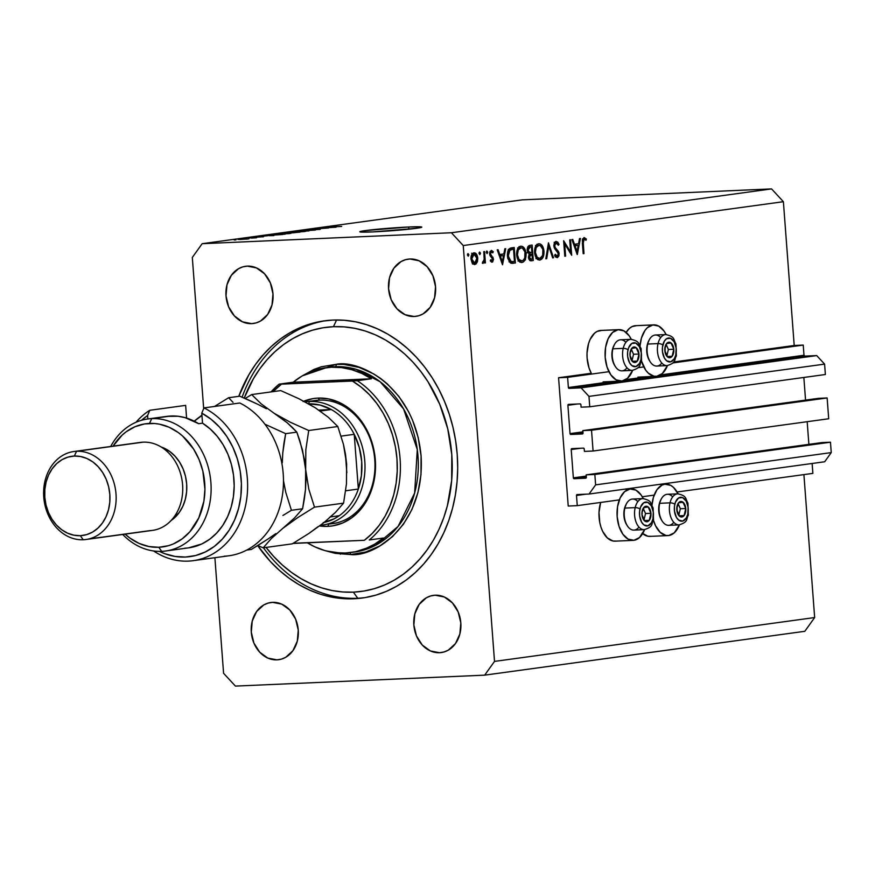 <?xml version="1.0" encoding="UTF-8"?>
<svg xmlns="http://www.w3.org/2000/svg" width="875" height="875" viewBox="0 0 875 875"><rect width="100%" height="100%" fill="white"/><g stroke="black" fill="none" stroke-linecap="round" stroke-linejoin="round"><path stroke-width="1.31" d="M558.578 377.748L567.613 377.355L608.945 371.689L567.613 377.355L568.378 387.527L612.533 381.478L568.378 387.527L567.613 377.355L558.578 377.748L591.292 373.264L558.578 377.748L568.225 506.045L558.578 377.748M637.919 367.719L643.781 366.92L637.919 367.719M672.755 362.95L803.228 345.078L794.205 345.483L673.586 361.998L794.205 345.483L783.388 201.698L463.247 245.547L494.517 661.402L814.658 617.553L803.906 474.611L814.658 617.553L494.517 661.402L484.673 675.15L235.419 686.098L223.584 673.302L214.889 557.703L223.584 673.302L235.419 686.098L484.673 675.15L804.814 631.302L484.673 675.15L494.517 661.402L463.247 245.547L783.388 201.698L771.553 188.902L522.298 199.85L202.158 243.698L451.413 232.75L771.553 188.902L451.413 232.75L463.247 245.547L451.413 232.75L202.158 243.698L522.298 199.85L771.553 188.902L783.388 201.698L794.205 345.483L803.228 345.078L672.755 362.95M625.658 379.684L647.369 376.709L625.658 379.684M660.483 374.916L803.994 355.261L803.228 345.078L803.994 355.261A0.886 0.722 -97.8 0 0 804.781 356.114L569.166 388.38A0.886 0.722 82.2 0 1 568.378 387.527L569.166 388.38L581.087 387.855L816.703 355.589L804.781 356.114L569.166 388.38L581.087 387.855L588.973 396.386L824.6 364.12L816.703 355.589L581.087 387.855L588.973 396.386L589.75 406.788L825.377 374.511L824.6 364.12L588.973 396.386L589.75 406.788L581.087 407.159L580.902 404.731L581.087 407.159L589.75 406.788L825.377 374.511L824.6 364.12L816.703 355.589L804.781 356.114L803.994 355.261L660.483 374.916M580.114 403.878A0.886 0.722 82.2 0 1 580.902 404.731L580.114 403.878L568.553 404.381L580.114 403.878M567.897 405.3A0.886 0.722 82.2 0 1 568.553 404.381L567.897 405.3L570.03 433.617L582.936 431.845L570.03 433.617L567.897 405.3L577.434 403.998L567.897 405.3M805.558 400.116L803.852 377.464L805.558 400.116M570.817 434.47A0.886 0.722 82.2 0 1 570.03 433.617L570.817 434.47L582.378 433.956L570.817 434.47L583.012 432.797L570.817 434.47M583.034 433.048A0.886 0.722 82.2 0 1 582.378 433.956L582.848 430.609L818.475 398.344L582.848 430.609L591.522 430.227L827.138 397.961L818.475 398.344L827.138 397.961L828.702 418.753L593.086 451.019L591.522 430.227L827.138 397.961L828.702 418.753L593.086 451.019L584.413 451.402L584.227 448.973L584.413 451.402L593.086 451.019L591.522 430.227L582.848 430.609L583.034 433.048M583.439 448.12A0.886 0.722 82.2 0 1 584.227 448.973L583.439 448.12L571.878 448.623L583.439 448.12M571.222 449.542A0.886 0.722 82.2 0 1 571.878 448.623L571.222 449.542L573.355 477.859L586.272 476.087L573.355 477.859L571.222 449.542L580.77 448.241L571.222 449.542M808.883 444.347L807.177 421.706L808.883 444.347M574.142 478.713A0.886 0.722 82.2 0 1 573.355 477.859L574.142 478.713L585.703 478.198L574.142 478.713L586.338 477.039L574.142 478.713M586.359 477.28A0.886 0.722 82.2 0 1 585.703 478.198L586.173 474.852L821.8 442.586L586.173 474.852L594.847 474.469L830.473 442.203L821.8 442.586L830.473 442.203L594.847 474.469L595.623 484.87L831.25 452.594L830.473 442.203L831.25 452.594L595.623 484.87L589.061 494.036L824.688 461.759L831.25 452.594L824.688 461.759L589.061 494.036L577.15 494.561L589.061 494.036L595.623 484.87L594.847 474.469L586.173 474.852L586.359 477.28M576.494 495.469A0.886 0.722 82.2 0 1 577.15 494.561L576.494 495.469L577.259 505.652L619.325 499.888L577.259 505.652L568.225 506.045L577.259 505.652L576.494 495.469L586.031 494.167L576.494 495.469M642.25 496.748L654.15 495.119L642.25 496.748M677.086 491.98L812.875 473.375L812.131 463.477L812.875 473.375L677.086 491.98M678.125 493.916L673.498 487.397L670.742 485.373L664.912 484.203A25.758 14.952 -92.5 0 0 652.006 505.116L653.417 497.295L656.983 489.661L662.058 485.089L664.912 484.203L658.919 484.466L664.912 484.203A25.758 14.952 -92.5 0 1 665.711 484.127A25.758 14.952 -92.5 0 1 678.081 493.828M667.975 535.587A25.758 14.952 -92.5 0 0 668.773 535.522L674.308 532.788L679.438 524.858A25.758 14.952 -92.5 0 1 668.773 535.522L665.842 535.423L660.198 532.328L655.561 525.809L653.439 520.198A25.758 14.952 -92.5 0 0 667.975 535.587L649.917 536.386A25.758 14.952 87.5 0 1 642.677 533.608M643.289 498.684L641.156 495.053L635.917 490.142L630.088 488.972A25.758 14.952 -92.5 0 0 617.116 515.977A25.758 14.952 -92.5 0 0 633.139 540.367A25.758 14.952 -92.5 0 0 633.938 540.291L639.483 537.556L644.613 529.627A25.758 14.952 -92.5 0 1 633.938 540.291L628.108 539.12L622.869 534.209L619.03 526.334L617.159 516.666L617.553 506.691L620.145 497.93L624.542 491.706L630.088 488.972L624.083 489.234L630.088 488.972A25.758 14.952 -92.5 0 1 630.886 488.895A25.758 14.952 -92.5 0 1 643.245 498.597M666.148 334.655L664.005 331.012L658.777 326.113L652.936 324.942A25.758 14.952 -92.5 0 1 653.734 324.866L635.677 325.664A25.758 14.952 87.5 0 0 634.878 325.73L652.936 324.942L647.402 327.666L645.017 330.389L641.452 338.034L640.03 345.855A25.758 14.952 -92.5 0 1 652.936 324.942L634.878 325.73A25.758 14.952 87.5 0 0 626.15 332.423L629.344 328.464L632.013 326.627L636.486 325.664M656.797 376.261A25.758 14.952 -92.5 0 1 655.998 376.327A25.758 14.952 -92.5 0 1 641.473 360.927L645.728 370.18L648.222 373.067L653.866 376.163L656.797 376.261L662.331 373.527L667.461 365.597A25.758 14.952 -92.5 0 1 656.797 376.261M631.312 339.423L629.18 335.781L623.941 330.881L618.111 329.711A25.758 14.952 -92.5 0 1 618.909 329.634L600.841 330.433A25.758 14.952 87.5 0 0 600.042 330.498L618.111 329.711L612.577 332.445L608.169 338.658L605.577 347.43L605.183 357.405L607.053 367.062L610.903 374.948L616.131 379.848L621.972 381.03A25.758 14.952 -92.5 0 0 632.636 370.366L627.506 378.295L621.972 381.03A25.758 14.952 -92.5 0 1 621.173 381.095A25.758 14.952 -92.5 0 1 605.139 356.716A25.758 14.952 -92.5 0 1 618.111 329.711L600.042 330.498A25.758 14.952 87.5 0 0 587.814 346.555A25.758 14.952 87.5 0 0 591.292 373.264L588.995 367.861L587.125 358.192L587.027 353.15L588.558 343.602L590.111 339.456L594.508 333.233L597.188 331.395L601.65 330.433M408.734 226.997L408.909 229.206L408.734 226.997L421.367 226.931L416.095 228.342L372.881 231.908A31.084 1.356 175.7 0 1 359.811 231.787A31.084 1.356 175.7 0 1 376.534 229.316A31.084 1.356 175.7 0 1 408.734 226.997A31.084 1.356 175.7 0 1 421.805 227.128A31.084 1.356 175.7 0 1 405.092 229.589A31.084 1.356 175.7 0 1 372.881 231.908L360.248 231.973L365.52 230.562L408.734 226.997M353.894 598.773A139.88 113.739 82.2 0 1 257.666 545.595L270.364 561.498L279.322 570.314L288.903 578.069L299.009 584.675L309.553 590.089L320.414 594.234L331.494 597.078L342.694 598.598L353.894 598.773L364.995 597.614L375.889 595.12L386.477 591.325L396.637 586.261L406.295 579.972L415.352 572.513L423.708 563.97L431.287 554.433L438.025 543.966L443.855 532.689L448.711 520.702L452.561 508.134L455.35 495.097L457.067 481.709L457.691 468.103L457.209 454.42L455.634 440.792L452.977 427.328L449.269 414.181L444.533 401.472L438.834 389.32L432.206 377.847L424.736 367.15L416.467 357.35L407.509 348.523L397.917 340.78L387.811 334.162L377.278 328.759L366.417 324.614L355.337 321.77L344.137 320.25L332.938 320.064A139.88 113.739 82.2 0 1 456.739 449.203A139.88 113.739 82.2 0 1 362.392 598.008A139.88 113.739 82.2 0 1 353.894 598.773M238.766 396.342A139.88 113.739 82.2 0 1 324.439 320.83A139.88 113.739 82.2 0 1 332.938 320.064L321.836 321.223L310.942 323.717L300.355 327.523L290.183 332.587L280.536 338.877L271.48 346.325L263.123 354.867L255.544 364.416L248.806 374.883L238.766 396.342M340.375 554.17L339.325 553.066M251.661 323.641A28.864 23.472 82.2 0 1 226.111 296.986A28.864 23.472 82.2 0 1 245.58 266.284A28.864 23.472 82.2 0 1 247.33 266.12L256.484 267.925L264.567 273.82L270.364 282.92L272.978 293.847L272.016 304.938L267.63 314.486L260.477 321.059L256.2 322.886L251.661 323.641L242.506 321.847L234.423 315.941L228.627 306.841L226.012 295.914L226.975 284.834L231.361 275.275L238.514 268.713L242.791 266.875L247.33 266.12A28.864 23.472 82.2 0 1 272.88 292.775A28.864 23.472 82.2 0 1 253.411 323.477A28.864 23.472 82.2 0 1 251.661 323.641L255.139 323.159L251.661 323.641M276.938 659.859A28.864 23.472 82.2 0 1 251.388 633.216A28.864 23.472 82.2 0 1 270.856 602.503A28.864 23.472 82.2 0 1 272.617 602.35L281.761 604.144L289.855 610.039L295.641 619.15L298.255 630.077L297.292 641.156L292.906 650.705L285.753 657.278L281.477 659.105L276.938 659.859L267.783 658.066L259.7 652.17L253.914 643.059L251.289 632.133L252.252 621.053L256.637 611.505L263.791 604.931L268.078 603.105L272.617 602.35A28.864 23.472 82.2 0 1 298.156 628.994A28.864 23.472 82.2 0 1 278.688 659.706A28.864 23.472 82.2 0 1 276.938 659.859L280.427 659.378L276.938 659.859M439.502 652.717A28.864 23.472 82.2 0 1 413.952 626.073A28.864 23.472 82.2 0 1 433.42 595.372A28.864 23.472 82.2 0 1 435.17 595.208L444.325 597.002L452.408 602.897L458.205 612.008L460.819 622.934L459.856 634.014L455.47 643.573L448.317 650.136L444.041 651.963L439.502 652.717L430.347 650.923L422.264 645.028L416.467 635.917L413.853 624.991L414.816 613.911L419.202 604.362L426.355 597.789L430.631 595.962L435.17 595.208A28.864 23.472 82.2 0 1 460.72 621.852A28.864 23.472 82.2 0 1 441.252 652.564A28.864 23.472 82.2 0 1 439.502 652.717L442.98 652.247L439.502 652.717M414.214 316.498A28.864 23.472 82.2 0 1 388.675 289.855A28.864 23.472 82.2 0 1 408.144 259.142A28.864 23.472 82.2 0 1 409.894 258.989L419.048 260.783L427.131 266.678L432.917 275.778L435.531 286.705L434.58 297.795L430.183 307.344L423.041 313.917L418.753 315.744L414.214 316.498L405.07 314.705L396.977 308.798L391.191 299.698L388.577 288.772L389.539 277.692L393.925 268.133L401.067 261.57L405.355 259.744L409.894 258.989A28.864 23.472 82.2 0 1 435.444 285.633A28.864 23.472 82.2 0 1 415.975 316.334A28.864 23.472 82.2 0 1 414.214 316.498L417.703 316.017L414.214 316.498M203.678 408.603L192.314 257.447L202.158 243.698L192.314 257.447L203.678 408.603M570.642 252.055L569.723 239.903L570.533 239.794L571.692 255.27L564.681 243.917L565.6 256.113L564.802 256.222L563.631 240.734L570.642 252.055L563.631 240.734L564.802 256.222L565.6 256.113L564.681 243.917L571.692 255.27L570.533 239.794L569.723 239.903L570.642 252.055L569.603 252.109L570.642 252.055M557.189 256.058L555.286 254.308L554.63 255.369L557.222 257.655L559.158 253.739L558.337 253.783L559.158 253.739L558.48 251.453L557.178 251.508L558.48 251.453L556.85 249.55L555.373 249.616L556.85 249.55L555.045 247.297L554.094 247.341L555.045 247.297L554.608 245.82L553.798 245.864L554.608 245.82L556.172 242.966L554.247 243.042L556.172 242.966L558.337 245.273L559.027 244.387L557.933 244.431L559.027 244.387L556.052 241.369L553.809 245.919L554.356 242.812L555.811 241.423L557.769 242.123L559.027 244.387L558.337 245.273L556.172 242.966L554.619 245.153L555.155 247.494L559.005 252.798L558.939 255.861L557.43 257.611L555.778 257.086L554.63 255.369L555.286 254.308L556.642 255.981L557.659 255.883L558.272 253.356L554.728 248.719L553.809 245.919L558.359 253.914L557.189 256.058L555.078 256.156L557.014 256.069M548.461 242.812L553.536 257.764L552.672 257.884L548.767 246.083L546.7 258.694L545.836 258.814L548.461 242.812L545.836 258.814L546.7 258.694L548.767 246.083L552.672 257.884L553.536 257.764L548.461 242.812M538.65 243.753L540.498 244.081L542.161 245.634L543.988 251.18L543.08 257.152L539.952 260.028L538.07 259.711L536.386 258.169L534.57 252.547L535.5 246.586L536.889 244.595L538.65 243.753C535.806 244.606 534.45 247.537 534.57 252.547C535.205 257.534 536.998 260.028 539.952 260.028C542.773 259.131 544.119 256.178 543.988 251.18L543.178 251.213L543.988 251.18C543.331 246.258 541.559 243.786 538.65 243.753L538.989 243.731M520.723 246.214L522.572 246.531L524.234 248.084L526.083 254.034L524.858 260.203L523.359 261.942L521.555 262.511L518.459 260.619L516.633 254.997L517.562 249.036L518.962 247.045L520.723 246.214C517.88 247.056 516.523 249.988 516.633 254.997C517.278 259.984 519.072 262.478 522.014 262.478C524.847 261.581 526.192 258.639 526.061 253.63L525.241 253.673L526.061 253.63C525.405 248.719 523.633 246.247 520.723 246.214L521.062 246.181M505.717 248.664L502.512 264.753L497.208 249.834L498.083 249.714L499.778 254.494L503.847 253.936L504.831 248.784L505.717 248.664L504.831 248.784L503.847 253.936L499.778 254.494L498.083 249.714L497.208 249.834L502.512 264.753L505.717 248.664M468.059 253.619L468.902 254.811L468.256 256.2L467.556 254.078L468.059 253.619L467.414 255.019L468.256 256.2L468.902 254.811L467.403 254.877L468.902 254.811L468.059 253.619M615.88 541.089L612.948 540.991L607.305 537.895L602.667 531.377L600.961 527.122L599.758 522.43L599.003 512.411L600.655 502.447A25.758 14.952 87.5 0 0 601.453 528.522A25.758 14.952 87.5 0 0 615.081 541.155L633.139 540.367M650.716 536.309L647.773 536.222L642.13 533.116M477.75 258.18L477.477 261.395L476.131 263.889L474.447 264.556L472.752 263.747L470.936 258.53L472.303 253.75L475.256 253.039L476.995 255.128L477.75 258.18C477.291 254.625 476.011 252.831 473.922 252.82C471.877 253.4 470.892 255.5 470.969 259.109L472.172 263.014L474.797 264.534L477.148 262.314L475.945 262.369L477.148 262.314L477.75 258.18L476.941 258.213L477.75 258.18M479.664 252.033L480.506 253.225L479.861 254.614L479.172 252.481L479.664 252.033L479.019 253.422L479.861 254.614L480.506 253.225L479.008 253.291L480.506 253.225L479.664 252.033M483.766 251.672L484.564 251.562L485.417 262.883L484.608 262.992L484.487 261.319L482.847 263.397L482.65 261.855L483.733 261.395L484.214 259.142L483.766 251.672L484.192 259.383L482.3 263.113L483.033 263.408L484.487 261.319L484.608 262.992L485.417 262.883L484.564 251.562L483.766 251.672M486.905 251.038L487.747 252.23L487.102 253.619L486.413 251.497L486.905 251.038L486.259 252.438L487.102 253.619L487.747 252.23L486.248 252.295L487.747 252.23L486.905 251.038M491.947 260.783L490.722 259.744L490.252 260.794L492.056 262.172L493.489 258.978L492.669 259.011L493.5 259.262L492.691 261.877L491.553 262.106L490.448 261.078L490.722 259.744L492.264 260.619L492.68 259.142L490.066 255.686L489.606 253.652L490.011 251.562L491.564 250.425L493.281 251.716L492.833 252.842L491.028 252.011L490.459 254.089L493.489 258.978L490.427 253.805L491.52 251.825L489.869 251.891L493.281 251.716L491.302 250.447L489.628 253.969L490.066 255.686L492.384 258.147L491.881 260.783M507.434 256.058L507.784 251.508L508.889 249.167L514.216 247.505L515.386 262.992L510.355 262.894L507.752 258.355L507.434 256.058L510.683 263.069L515.386 262.992L514.216 247.505L511.438 247.887C508.561 248.325 507.227 251.048 507.434 256.058M529.725 245.383L532.142 245.044L533.312 260.531L530.02 260.619L528.544 258.202L529.211 253.892L527.592 252.066L527.177 249.244L527.811 246.783L529.725 245.383L527.188 250.162L529.211 253.892L528.423 257.327L531.18 260.805L533.312 260.531L532.142 245.044L529.725 245.383M580.409 238.438L577.205 254.516L571.911 239.597L572.786 239.488L574.481 244.267L578.539 243.709L579.534 238.558L580.409 238.438L579.534 238.558L578.539 243.709L574.481 244.267L572.786 239.488L571.911 239.597L577.325 254.505L580.409 238.438M584.161 239.127L582.498 239.203L584.161 239.127L583.144 240.723L583.986 253.586L583.188 253.695L582.345 239.969L584.084 237.53L586.381 239.028L585.998 240.275L584.161 239.127L585.998 240.275L586.381 239.028L584.084 237.53L582.4 243.25L583.188 253.695L583.986 253.586L583.22 243.294L582.4 243.327L583.22 243.294L584.161 239.127L584.762 239.269M328.639 227.981L313.808 229.075L328.639 227.981M307.07 230.333L320.294 229.294L306.217 230.103C304.566 230.333 304.861 230.409 307.07 230.333C304.861 230.409 304.566 230.333 306.217 230.103M308.952 230.923L299.13 231.088L315.416 230.037L299.13 231.088L308.952 230.923M304.894 231.492L291.058 232.203L305.933 231.273M289.997 233.527L276.161 234.248L291.025 233.319M267.859 235.725L259.208 236.556L267.859 235.725M235.977 239.903L234.172 239.98L235.977 239.903M248.248 238.93L238.23 239.422L248.992 238.777M244.595 238.722L242.791 238.809L244.595 238.722M251.169 238.098L256.528 237.781L251.169 238.098M250.884 237.869L249.08 237.945L250.884 237.869M254.188 237.377L263.55 236.709L253.444 237.333M269.828 235.102L285.119 234.183L268.625 235.331M285.622 233.286L300.016 232.138L284.616 233.078C282.909 233.308 283.237 233.384 285.622 233.286C283.237 233.384 282.909 233.308 284.616 233.078M329.219 227.314L336.066 227.205L320.556 228.156L336.066 227.205L329.219 227.314M329.984 226.844L341.698 226.439L329.317 226.986M804.814 631.302L814.658 617.553L804.814 631.302M238.722 239.345L237.978 239.498M247.362 239.039L240.012 239.291M263.003 236.906L262.445 236.742M269.041 235.703L273.853 235.605L269.041 235.703M271.031 235.244L282.723 234.511L271.425 235.025M277.025 234.095L276.325 234.38M289.308 233.614L278.512 234.03M292.327 232.881L297.609 232.334L291.397 232.848M285.272 233.297L292.37 232.706L285.327 233.133M291.922 232.061L291.222 232.334M304.205 231.58L293.005 232.203L303.406 231.558M292.666 232.334L293.409 231.995M319.353 229.513L318.489 229.305M330.389 227.292L335.202 227.205L330.389 227.292M239.641 239.531L246.958 238.984M277.769 234.38L288.509 233.592M618.909 329.634A25.758 14.952 -92.5 0 1 631.269 339.325M653.734 324.866A25.758 14.952 -92.5 0 1 666.105 334.556M473.167 263.211L472.773 263.78M472.336 253.717L472.795 254.264M472.522 264.042L473.32 262.938M472.839 254.33L471.636 253.203M474.698 263.145L476.7 260.837L476.623 256.605L475.519 254.734L474.031 254.209L476.941 258.278L474.698 263.145L472.336 263.255L474.698 263.145L471.778 258.989L470.969 259.022L471.778 258.989L474.031 254.209L471.909 254.308L474.217 254.198L471.92 254.297M484.608 262.916L485.417 262.883L484.608 262.916M483.755 261.352L484.487 261.319L483.755 261.352M482.3 263.113L483.033 263.408M490.295 260.859L491.903 260.783L490.295 260.859M492.833 252.842L493.281 251.716L489.88 251.869L492.833 252.842M491.444 251.825L489.869 251.891M489.617 253.838L490.427 253.805L489.617 253.838M489.77 254.898L490.722 254.855L489.77 254.898M490.219 255.948L491.805 255.883L490.219 255.948M491.652 257.337L493.052 257.272L491.652 257.337M498.881 254.537L499.778 254.494L498.881 254.537M501.047 254.319L500.773 255.708L501.047 254.319M499.341 255.828L499.92 255.741L499.341 255.828M502.348 261.723L500.325 256.025L499.428 256.069L503.53 255.588L499.92 255.741L503.53 255.588L502.348 261.723L501.452 261.767L502.348 261.723L503.53 255.588L500.325 256.025L502.348 261.723M510.639 248.052L510.727 249.32L510.639 248.052M511.667 261.745L511.766 263.145L515.386 262.992L511.164 263.233L511.667 261.745M511.722 263.32L513.57 263.233L511.722 263.32M512.553 263.331L513.57 263.233M508.244 249.605L513.527 249.2L514.456 261.505L509.075 261.625L511.044 261.538L508.233 255.948L507.423 255.981L508.233 255.948L509.972 250.086L508.266 250.162L512.498 249.342L508.616 249.539M512.498 249.342L508.889 249.506L512.498 249.342L509.512 250.491L508.222 254.144L509.097 259.547L511.733 261.691L514.456 261.505L513.527 249.2L512.498 249.342M520.877 260.947L519.87 262.008M521.391 262.511L522.014 262.478L521.391 262.511M519.214 246.838L520.286 247.811M519.75 262.106L520.92 260.892M520.625 248.248L518.962 246.695M521.861 260.892L523.305 260.192L524.77 257.884L524.945 251.847L522.386 248.052L518.208 247.909L520.877 247.8L518.241 250.02L517.442 254.887L516.633 254.931L517.442 254.887L518.952 259.416L521.861 260.892C519.466 260.892 517.989 258.891 517.442 254.887C517.366 250.786 518.514 248.423 520.877 247.8C523.25 247.789 524.705 249.769 525.252 253.75C525.328 257.83 524.191 260.214 521.861 260.892L518 261.078M518.777 261.034L521.413 260.914M520.877 247.8L517.552 247.931M528.577 245.853L528.653 246.87L528.577 245.853M529.102 252.722L529.189 253.87L529.102 252.722M529.594 259.295L529.67 260.389L529.594 259.295M530.141 260.673L533.312 260.531L530.141 260.673M530.797 260.805L531.562 260.772L530.797 260.805M525.164 259.164L525.503 259.864M531.289 259.208L532.383 259.055L532.011 254.089L528.981 254.22L532.011 254.089L528.959 254.275L531.475 254.166L530.042 254.669L529.222 257.184L528.413 257.217L531.289 259.208L529.222 257.184L532.011 254.089L532.383 259.055L528.905 259.317M531.355 252.58L527.898 252.7L529.67 252.623L527.997 250.053L527.188 250.097L527.997 250.053L530.316 246.903L527.691 247.023L531.464 246.75L527.844 246.903L531.464 246.75L531.891 252.503L531.464 246.75L529.069 247.275L528.139 248.642L528.566 251.825L531.355 252.58L529.67 252.623M538.803 258.497L537.797 259.558M539.317 260.05L539.952 260.028L539.317 260.05M537.141 244.387L538.212 245.35M537.677 259.645L538.847 258.442M538.552 245.787L536.889 244.234M539.788 258.442L542.697 255.423L542.872 249.397L540.312 245.591L536.134 245.459L538.803 245.339L536.167 247.57L535.369 252.438L534.559 252.47L535.369 252.438L537.206 257.337L539.788 258.442C537.392 258.442 535.916 256.441 535.369 252.438C535.292 248.336 536.441 245.963 538.803 245.339C541.177 245.328 542.631 247.319 543.178 251.3C543.255 255.369 542.117 257.753 539.788 258.442L535.938 258.617M536.703 258.573L539.339 258.464M538.803 245.339L535.478 245.47M552.65 257.797L553.536 257.764L552.65 257.797M547.925 246.127L548.767 246.083L547.925 246.127M545.847 258.738L546.7 258.694L545.847 258.738M556.172 242.966L554.247 243.042M554.848 243.305L554.159 242.288M555.089 256.605L555.33 256.014M563.872 243.961L564.681 243.917L563.872 243.961M564.791 256.145L565.6 256.113L564.791 256.145M573.573 244.3L574.481 244.267L573.573 244.3M575.739 244.092L575.477 245.47L575.739 244.092M574.033 245.591L574.613 245.514L574.033 245.591M577.052 251.497L575.028 245.798L574.12 245.831L578.233 245.35L574.613 245.514L578.233 245.35L577.052 251.497L576.144 251.53L577.052 251.497L578.233 245.35L575.028 245.798L577.052 251.497M583.177 253.63L583.986 253.586L583.177 253.63M582.586 238.952L586.381 239.028L582.509 238.864M474.031 254.209L472.281 255.73L471.756 258.552L472.577 261.756L474.436 263.156M665.088 348.917L664.847 350.678A7.777 4.506 -92.5 0 1 665.12 346.719L665.164 352.658L666.608 355.939L668.784 357.612L671.092 357.252L672.941 354.922L673.805 351.28L673.477 347.277L672.033 343.995L668.675 342.234L666.531 343.623L665.12 346.719A7.777 4.506 -92.5 0 1 666.531 343.623A7.777 4.506 -92.5 0 1 671.005 342.912A7.777 4.506 -92.5 0 1 673.794 349.245A7.777 4.506 -92.5 0 1 672.109 356.3A7.777 4.506 -92.5 0 1 667.636 357.022L672.109 356.3L673.794 349.245L671.005 342.912L666.531 343.623L665.448 347.156L666.531 343.623L671.005 342.912L673.794 349.245L672.109 356.3L667.636 357.022A7.777 4.506 -92.5 0 1 664.847 350.678L667.636 357.022L664.847 350.678L665.088 348.917M666.575 334.589A15.542 9.023 87.5 0 0 658.044 343.591A15.542 9.023 -92.5 0 1 665.744 334.567L655.419 335.016A15.542 9.023 87.5 0 0 647.708 344.05L658.044 343.591A3.555 1.28 13.4 0 1 662.845 344.947A11.988 6.956 -92.5 0 1 671.913 339.084A11.988 6.956 -92.5 0 1 675.795 354.977L674.308 358.761L670.753 361.802L666.728 360.85L664.442 358.105L662.495 351.838L662.462 347.167L664.333 341.163L666.575 338.723L670.6 338.308L674.198 341.83L676.145 348.086L675.795 354.977A3.555 1.28 13.4 0 1 676.353 355.928A3.555 1.28 -166.6 0 0 675.795 354.977A11.988 6.956 -92.5 0 1 666.728 360.85A11.988 6.956 -92.5 0 1 662.845 344.947A3.555 1.28 -166.6 0 0 658.044 343.591L647.708 344.05L647.292 344.728A14.033 8.148 87.5 0 0 649.502 360.686L650.147 361.714A15.542 9.023 -92.5 0 1 647.708 344.05A15.542 9.023 87.5 0 0 656.775 366.067L667.111 365.619A15.542 9.023 -92.5 0 1 658.044 343.591A15.542 9.023 87.5 0 0 666.28 365.586M661.817 363.038A15.542 9.023 -92.5 0 1 650.147 361.714M649.523 360.719L647.369 355.458L646.712 350.055L647.292 344.728L649.031 340.309M649.195 339.938L648.637 341.02A14.033 8.148 87.5 0 0 647.292 344.728L647.708 344.05A15.542 9.023 -92.5 0 1 649.195 339.938A15.542 9.023 -92.5 0 1 660.702 337.597M666.892 355.698L668.38 349.486L666.203 344.553L668.38 349.486L673.794 349.245L668.38 349.486L666.892 355.698M667.341 356.508L672.109 356.3L667.341 356.508M677.064 508.189L676.823 509.939A7.777 4.506 -92.5 0 1 677.097 505.98L677.141 511.919L678.584 515.2L680.75 516.884L683.069 516.513L684.906 514.194L685.781 510.541L685.453 506.538L684.009 503.256L680.652 501.495L678.508 502.884L677.097 505.98A7.777 4.506 -92.5 0 1 678.508 502.884A7.777 4.506 -92.5 0 1 682.981 502.173A7.777 4.506 -92.5 0 1 685.77 508.517A7.777 4.506 -92.5 0 1 684.086 515.572A7.777 4.506 -92.5 0 1 679.613 516.283L684.086 515.572L685.77 508.517L682.981 502.173L678.508 502.884L677.425 506.428L678.508 502.884L682.981 502.173L685.77 508.517L684.086 515.572L679.613 516.283A7.777 4.506 -92.5 0 1 676.823 509.939L679.613 516.283L676.823 509.939L677.064 508.189M673.794 522.309A15.542 9.023 -92.5 0 1 662.123 520.975A15.542 9.023 -92.5 0 1 659.684 503.311L659.269 504A14.033 8.148 87.5 0 0 661.478 519.947L659.345 514.719L658.689 509.316L659.269 504L661.008 499.57M678.552 493.85A15.542 9.023 87.5 0 0 670.02 502.852L659.684 503.311L670.02 502.852A15.542 9.023 -92.5 0 1 677.72 493.828C687.236 495.808 685.267 498.859 687.936 503.147L688.33 515.189C685.858 519.466 688.658 521.85 679.087 524.88A15.542 9.023 -92.5 0 1 670.02 502.852A3.555 1.28 13.4 0 1 674.822 504.219A11.988 6.956 -92.5 0 1 683.889 498.345A11.988 6.956 -92.5 0 1 687.761 514.238L686.284 518.022L682.73 521.062L678.694 520.111L676.419 517.366L674.472 511.109L674.439 506.439L675.456 502.184L678.552 497.984L682.577 497.58L686.175 501.091L688.122 507.347L687.761 514.238A3.555 1.28 13.4 0 1 688.33 515.2A3.555 1.28 -166.6 0 0 687.761 514.238A11.988 6.956 -92.5 0 1 678.694 520.111A11.988 6.956 -92.5 0 1 674.822 504.219A3.555 1.28 -166.6 0 0 670.02 502.852A15.542 9.023 87.5 0 0 678.256 524.847M677.72 493.828L667.395 494.277A15.542 9.023 87.5 0 0 659.684 503.311A15.542 9.023 87.5 0 0 668.752 525.339L679.087 524.88M661.172 499.198L660.614 500.281A14.033 8.148 87.5 0 0 659.269 504L659.684 503.311A15.542 9.023 -92.5 0 1 661.172 499.198A15.542 9.023 -92.5 0 1 672.678 496.858M678.869 514.959L680.345 508.747L678.18 503.814L680.345 508.747L685.77 508.517L680.345 508.747L678.869 514.959M679.317 515.78L684.086 515.572L679.317 515.78M642.228 512.958L641.988 514.708A7.777 4.506 -92.5 0 1 642.272 510.748L641.988 514.708L643.748 519.969L645.925 521.653L648.244 521.281L650.081 518.962L650.945 515.309L650.617 511.306L649.173 508.025L647.008 506.341L644.689 506.712L642.272 510.748A7.777 4.506 -92.5 0 1 643.672 507.653A7.777 4.506 -92.5 0 1 648.145 506.942A7.777 4.506 -92.5 0 1 650.934 513.286A7.777 4.506 -92.5 0 1 649.25 520.341A7.777 4.506 -92.5 0 1 644.777 521.052L649.25 520.341L650.934 513.286L648.145 506.942L643.672 507.653L642.589 511.197L643.672 507.653L648.145 506.942L650.934 513.286L649.25 520.341L644.777 521.052A7.777 4.506 -92.5 0 1 641.988 514.708L644.777 521.052L641.988 514.708L642.228 512.958M643.716 498.63A15.542 9.023 87.5 0 0 635.184 507.631A15.542 9.023 -92.5 0 1 642.895 498.597L632.559 499.045A15.542 9.023 87.5 0 0 624.848 508.08L635.184 507.631A3.555 1.28 13.4 0 1 639.986 508.988A11.988 6.956 -92.5 0 1 649.064 503.114A11.988 6.956 -92.5 0 1 652.936 519.006L651.448 522.791L647.905 525.831L643.869 524.88L641.583 522.134L639.636 515.878L639.614 511.208L640.62 506.953L643.727 502.753L647.752 502.348L651.339 505.859L653.286 512.116L652.936 519.006A3.555 1.28 13.4 0 1 653.494 519.969A3.555 1.28 -166.6 0 0 652.936 519.006A11.988 6.956 -92.5 0 1 643.869 524.88A11.988 6.956 -92.5 0 1 639.986 508.988A3.555 1.28 -166.6 0 0 635.184 507.631L624.848 508.08L624.444 508.769A14.033 8.148 87.5 0 0 626.642 524.716L627.298 525.755A15.542 9.023 -92.5 0 1 624.848 508.08A15.542 9.023 87.5 0 0 633.927 530.108L644.252 529.648A15.542 9.023 -92.5 0 1 635.184 507.631A15.542 9.023 87.5 0 0 643.431 529.627M638.969 527.078A15.542 9.023 -92.5 0 1 627.298 525.755M626.664 524.759L624.509 519.487L623.853 514.084L624.444 508.769L626.183 504.339M626.336 503.967L625.778 505.061A14.033 8.148 87.5 0 0 624.444 508.769L624.848 508.08A15.542 9.023 -92.5 0 1 626.336 503.967A15.542 9.023 -92.5 0 1 637.853 501.627M644.033 519.728L645.52 513.527L643.344 508.583L645.52 513.527L650.934 513.286L645.52 513.527L644.033 519.728M644.492 520.548L649.25 520.341L644.492 520.548M630.252 353.697L630.011 355.447A7.777 4.506 -92.5 0 1 630.295 351.488L630.011 355.447L631.772 360.708L633.948 362.392L636.267 362.02L638.105 359.702L638.98 356.048L638.641 352.045L637.197 348.764L635.031 347.08L632.712 347.452L630.295 351.488A7.777 4.506 -92.5 0 1 631.695 348.392A7.777 4.506 -92.5 0 1 636.169 347.681A7.777 4.506 -92.5 0 1 638.958 354.025A7.777 4.506 -92.5 0 1 637.284 361.069A7.777 4.506 -92.5 0 1 632.8 361.791L637.284 361.069L638.958 354.025L636.169 347.681L631.695 348.392L630.612 351.936L631.695 348.392L636.169 347.681L638.958 354.025L637.284 361.069L632.8 361.791A7.777 4.506 -92.5 0 1 630.011 355.447L632.8 361.791L630.011 355.447L630.252 353.697M626.992 367.817A15.542 9.023 -92.5 0 1 615.322 366.483A15.542 9.023 -92.5 0 1 612.872 348.819L612.467 349.508A14.033 8.148 87.5 0 0 614.666 365.455L612.533 360.227L611.877 354.823L612.467 349.508L614.206 345.078M631.739 339.358A15.542 9.023 87.5 0 0 623.208 348.359L612.872 348.819L623.208 348.359A15.542 9.023 -92.5 0 1 630.919 339.336C640.434 341.316 638.466 344.367 641.123 348.644L641.528 360.697C639.045 364.963 641.856 367.358 632.275 370.387A15.542 9.023 -92.5 0 1 623.208 348.359A3.555 1.28 13.4 0 1 628.02 349.727A11.988 6.956 -92.5 0 1 637.087 343.853A11.988 6.956 -92.5 0 1 640.959 359.745L639.472 363.53L635.928 366.57L631.892 365.619L629.617 362.873L627.659 356.617L627.638 351.936L628.644 347.692L631.75 343.492L635.775 343.077L639.362 346.598L641.309 352.855L640.959 359.745A3.555 1.28 13.4 0 1 641.528 360.708A3.555 1.28 -166.6 0 0 640.959 359.745A11.988 6.956 -92.5 0 1 631.892 365.619A11.988 6.956 -92.5 0 1 628.02 349.727A3.555 1.28 -166.6 0 0 623.208 348.359A15.542 9.023 87.5 0 0 631.455 370.355M630.919 339.336L620.583 339.784A15.542 9.023 87.5 0 0 612.872 348.819A15.542 9.023 87.5 0 0 621.95 370.847L632.275 370.387M614.359 344.706L613.802 345.789A14.033 8.148 87.5 0 0 612.467 349.508L612.872 348.819A15.542 9.023 -92.5 0 1 614.359 344.706A15.542 9.023 -92.5 0 1 625.877 342.366M632.067 360.467L633.544 354.255L631.367 349.322L633.544 354.255L638.958 354.025L633.544 354.255L632.067 360.467M632.516 361.287L637.284 361.069L632.516 361.287M303.8 401.22A64.389 52.358 82.2 0 1 318.106 398.081L319.55 400.116A62.169 50.553 -97.8 0 0 312.036 401.144M327.753 526.378A64.389 52.358 82.2 0 1 319.594 525.962L327.753 526.378L328.77 524.18L327.753 526.378L332.861 525.842L342.748 522.944L351.87 517.716L359.888 510.355L366.472 501.145L371.394 490.438L374.456 478.647L375.528 466.222L374.577 453.655L371.656 441.405L363.803 424.681L356.552 415.242L348.02 407.619L338.516 402.084L328.409 398.869L318.106 398.081A64.389 52.358 82.2 0 1 375.309 459.933A64.389 52.358 82.2 0 1 327.753 526.378M305.78 401.822A62.169 50.553 82.2 0 1 309.564 401.483L319.55 400.116L309.564 401.483A62.169 50.553 82.2 0 1 364.58 458.883A62.169 50.553 82.2 0 1 322.656 525.022A62.169 50.553 82.2 0 1 320.545 525.252A62.169 50.553 -97.8 0 0 364.711 460.173A62.169 50.553 -97.8 0 0 309.564 401.483A62.169 50.553 -97.8 0 0 305.134 401.92A62.169 50.553 82.2 0 1 305.78 401.822L315.766 400.455A62.169 50.553 82.2 0 1 319.55 400.116A62.169 50.553 82.2 0 1 374.566 457.505A62.169 50.553 82.2 0 1 332.642 523.644A62.169 50.553 82.2 0 1 328.869 523.994A62.169 50.553 -97.8 0 0 374.784 459.834A62.169 50.553 -97.8 0 0 319.55 400.116L318.106 398.081L312.988 398.617L303.1 401.516M336.372 522.966L328.869 523.994M329.481 367.205A93.253 75.83 -97.8 0 1 335.147 366.691L331.308 367.216L335.147 366.691L355.808 369.217L380.188 381.784L403.583 408.92L417.287 449.564L414.641 493.052L398.048 526.466L375.9 545.103L354.791 551.994A93.253 75.83 -97.8 0 0 417.681 452.78A93.253 75.83 -97.8 0 0 335.147 366.691A2.22 1.291 87.5 0 0 336.262 364.306C358.695 359.483 414.728 385.656 421.083 456.006C425.316 526.455 373.57 557.364 350.569 554.542L326.298 550.966L335.278 553.372L350.569 554.542A2.22 1.291 87.5 0 0 349.727 552.672A2.22 1.291 -92.5 0 1 350.569 554.542L365.586 552.048L379.75 545.989L392.514 536.616L403.397 524.267L411.972 509.425L417.911 492.669L420.984 474.633L421.083 456.006L418.195 437.522L412.431 419.869L408.537 411.578L398.913 396.441L387.155 383.731L380.614 378.438L373.723 373.931L359.122 367.413L343.908 364.427L336.262 364.306L321.245 366.8L314.027 369.392L302.312 375.856L336.262 364.306A2.22 1.291 -92.5 0 1 335.147 366.691L325.642 367.73A93.253 75.83 82.2 0 1 331.308 367.216A93.253 75.83 82.2 0 1 371.383 378.777L357.295 380.702A93.253 75.83 82.2 0 1 369.272 539.973L383.359 538.038A93.253 75.83 82.2 0 1 350.952 552.519A93.253 75.83 82.2 0 1 345.275 553.033A93.253 75.83 82.2 0 1 307.322 542.806L314.759 546.798L324.745 550.539L334.983 552.628L345.275 553.033L355.447 551.731L365.302 548.756L374.664 544.163L383.359 538.038L369.272 539.973A93.253 75.83 -97.8 0 0 357.295 380.702L281.498 384.158L273.011 391.65A91.033 74.025 82.2 0 1 281.498 384.158L293.234 382.211A93.253 75.83 82.2 0 1 325.642 367.73M266.077 547.433A133.219 108.325 82.2 0 0 353.391 592.145L363.967 591.041L374.347 588.667L384.42 585.047L394.111 580.223L403.298 574.23L411.917 567.131L419.88 558.994L427.098 549.905L433.519 539.941L439.064 529.2L443.702 517.792L447.355 505.816L451.653 480.648L451.784 454.661L447.759 428.859L439.72 404.239L427.984 381.73L420.853 371.547L412.989 362.206L404.458 353.806L395.325 346.423L385.7 340.134L375.67 334.983L365.323 331.034L354.769 328.322L344.105 326.878L333.441 326.703A133.219 108.325 82.2 0 0 244.223 398.081L253.312 378.908L259.722 368.944L266.952 359.844L274.903 351.717L283.522 344.619L292.72 338.625L302.411 333.802L312.484 330.181L322.864 327.808L333.441 326.703L336.58 319.977L333.441 326.703A133.219 108.325 82.2 0 1 451.784 454.661A133.219 108.325 82.2 0 1 353.391 592.145L357.733 598.248A139.88 113.739 -97.8 0 0 364.317 597.723A139.88 113.739 82.2 0 1 357.733 598.248A139.88 113.739 82.2 0 1 263.43 547.794A139.88 113.739 -97.8 0 0 357.733 598.248L353.391 592.145L342.727 591.97L332.062 590.527L321.508 587.814L311.161 583.866L301.131 578.714L291.506 572.425L282.373 565.031L273.842 556.631L265.967 547.302M271.064 391.912A93.253 75.83 82.2 0 1 279.147 384.136A93.253 75.83 -97.8 0 0 271.064 391.912M364.35 540.302L372.236 533.422L379.225 525.273L385.208 515.987L390.086 505.739L393.75 494.714L396.145 483.098L397.228 471.122L396.977 458.981L395.412 446.895L392.536 435.083L388.413 423.762L383.119 413.12L376.742 403.375L369.403 394.669L361.233 387.188L352.384 381.041A91.033 74.025 82.2 0 1 396.977 458.981A91.033 74.025 82.2 0 1 364.35 540.302L293.475 543.419A91.033 74.025 82.2 0 1 293.223 543.266L364.35 540.302M242.113 397.184A139.88 113.739 82.2 0 1 326.353 320.589A139.88 113.739 -97.8 0 0 242.113 397.184M371.383 378.777L361.823 373.45L351.838 369.709L341.6 367.62L331.308 367.216L321.136 368.517L311.281 371.492L301.93 376.086L293.234 382.211L371.383 378.777L293.234 382.211L279.147 384.136L352.384 381.041L371.383 378.777M308.689 403.867A59.948 48.748 82.2 0 1 331.286 409.533A59.948 48.748 82.2 0 1 354.233 434.328A59.948 48.748 82.2 0 1 358.345 489.048A59.948 48.748 82.2 0 1 339.27 515.703A59.948 48.748 82.2 0 1 324.166 522.441M309.564 401.483L308.503 403.758L309.564 401.483M323.181 522.648L334.184 518.809L339.27 515.703A59.948 48.748 -97.8 0 0 358.345 489.048L361.386 475.595L361.703 461.453L359.275 447.442L354.233 434.328L358.345 489.048L345.702 490.788L358.345 489.048L354.233 434.328A59.948 48.748 -97.8 0 0 331.286 409.533L320.064 405.048L308.448 403.878M318.795 410.08L331.286 409.533L320.206 411.042L331.286 409.533L318.795 410.08M330.75 516.873L339.27 515.703L330.75 516.873M341.141 436.122L354.233 434.328L341.141 436.122M151.714 418.633L149.494 423.413A62.169 50.553 82.2 0 1 204.717 483.12A62.169 50.553 82.2 0 1 158.802 547.28L161.7 551.348A66.609 54.163 -97.8 0 0 210.897 482.617A66.609 54.163 -97.8 0 0 151.714 418.633A66.609 54.163 82.2 0 1 210.667 480.123A66.609 54.163 82.2 0 1 165.747 550.987A66.609 54.163 82.2 0 1 161.7 551.348A66.609 54.163 82.2 0 1 122.741 534.472A66.609 54.163 -97.8 0 0 161.7 551.348L158.802 547.28L168.58 545.661L173.283 543.966L182.098 538.923L189.831 531.814L198.789 517.902L203.897 501.2L204.936 489.202L202.847 471.078L199.095 459.594L193.616 449.083L182.634 436.056L178.369 432.611L169.203 427.273L159.447 424.167L154.47 423.489L144.561 423.927L135.012 426.716L126.197 431.769L122.183 435.083L113.072 446.152A62.169 50.553 82.2 0 1 149.494 423.413L151.714 418.633L170.931 416.008L151.714 418.633A66.609 54.163 -97.8 0 0 110.688 446.48A66.609 54.163 82.2 0 1 147.667 418.994A66.609 54.163 82.2 0 1 151.714 418.633M85.903 539.514A44.406 36.105 82.2 0 1 83.202 539.755A44.406 36.105 82.2 0 1 43.903 498.761A44.406 36.105 82.2 0 1 73.85 451.522A44.406 36.105 82.2 0 1 76.552 451.281L143.139 442.159L76.552 451.281L74.32 456.05A39.966 32.495 82.2 0 1 109.823 494.441A39.966 32.495 82.2 0 1 80.303 535.686L83.202 539.755A44.406 36.105 -97.8 0 0 116.003 493.927A44.406 36.105 -97.8 0 0 76.552 451.281A44.406 36.105 82.2 0 1 115.85 492.275A44.406 36.105 82.2 0 1 85.903 539.514L152.491 530.392A44.406 36.105 -97.8 0 0 182.438 483.153A44.406 36.105 -97.8 0 0 143.139 442.159A44.406 36.105 82.2 0 1 182.591 484.805A44.406 36.105 82.2 0 1 149.789 530.633L88.561 539.022L149.789 530.633M171.161 520.461A39.966 32.495 -97.8 0 0 186.342 480.933A39.966 32.495 -97.8 0 0 161.098 446.95L169.717 451.445L175.022 456.181L179.517 462.033L183.039 468.792L185.456 476.175L186.659 483.919L186.616 491.706L185.325 499.264L182.842 506.275L179.255 512.487L171.161 520.461M184.745 548.198A66.609 54.163 -97.8 0 0 188.792 547.827A66.609 54.163 -97.8 0 0 233.702 494.277A66.609 54.163 -97.8 0 0 202.53 423.172L198.691 423.708A66.609 54.163 -97.8 0 0 170.931 416.008A66.609 54.163 -97.8 0 0 166.873 416.369L147.667 418.994M193.167 560.678L229.02 555.767A79.931 64.991 -97.8 0 0 283.237 487.812A79.931 64.991 -97.8 0 0 239.827 402.992L203.973 407.903A79.931 64.991 82.2 0 1 247.384 492.723A79.931 64.991 82.2 0 1 193.167 560.678A79.931 64.991 82.2 0 1 153.595 550.966A79.931 64.991 -97.8 0 0 242.55 516.337A79.931 64.991 -97.8 0 0 203.973 407.903L201.775 413.153L202.53 423.172L210.273 429.034L217.208 436.297L223.136 444.773L227.916 454.245L231.394 464.45L233.505 475.125L234.172 485.975L233.395 496.716L231.175 507.052L227.588 516.72L222.72 525.459L216.705 533.039L209.705 539.241L201.906 543.911L188.617 547.859M149.778 410.288L185.642 405.377L186.594 418.086L185.642 405.377L149.778 410.288A79.931 64.991 -97.8 0 0 135.964 422.286A79.931 64.991 82.2 0 1 149.778 410.288L147.591 415.538L141.488 420.306A75.491 61.381 82.2 0 1 147.591 415.538L149.778 410.288M147.853 418.972L147.591 415.538L147.853 418.972M224.164 556.205A79.931 64.991 82.2 0 0 282.986 490.766A79.931 64.991 82.2 0 0 239.827 402.992L203.973 407.903L201.775 413.153A75.491 61.381 82.2 0 1 237.683 511.58A75.491 61.381 82.2 0 1 159.447 551.392L164.872 553.733L175.077 556.434L185.413 557.047L195.595 555.538L205.319 551.961L214.331 546.416L222.381 539.055L229.228 530.086L234.686 519.761L238.591 508.375L240.855 496.245L241.402 483.7L240.209 471.111L237.333 458.828L232.827 447.18L226.833 436.516L219.516 427.109L211.094 419.256L201.775 413.153L202.53 423.172L198.691 423.708L185.117 417.648L178.041 416.259L166.764 416.38M125.125 534.144L129.927 538.081L139.092 543.419L148.848 546.525L158.802 547.28A62.169 50.553 82.2 0 1 125.125 534.144M137.769 442.892A44.406 36.105 82.2 0 1 143.139 442.159A44.406 36.105 -97.8 0 0 140.438 442.4L73.85 451.522M74.32 456.05L68.031 457.1L62.103 459.627L56.766 463.553L52.205 468.727L48.617 474.939L46.134 481.95L44.844 489.497L44.8 497.295L46.014 505.039L48.42 512.422L51.942 519.17L56.438 525.033L61.742 529.769L67.638 533.203L73.905 535.194L80.303 535.686L86.592 534.636L92.52 532.109L97.869 528.183L102.419 523.009L106.006 516.797L108.5 509.786L109.78 502.239L109.823 494.441L108.62 486.697L106.203 479.314L102.681 472.555L98.186 466.703L92.892 461.967L86.986 458.533L80.719 456.542L74.32 456.05L76.552 451.281A44.406 36.105 -97.8 0 0 43.75 497.098A44.406 36.105 -97.8 0 0 83.202 539.755L80.303 535.686A39.966 32.495 82.2 0 1 44.8 497.295A39.966 32.495 82.2 0 1 74.32 456.05M317.8 526.805L309.039 533.356L292.272 543.845L263.178 547.827L271.305 538.573L282.887 528.292L297.708 517.617L314.486 507.139L343.569 503.147L335.442 512.4L323.859 522.681L309.039 533.356L292.272 543.845L263.178 547.827L271.305 538.573L282.887 528.292L297.708 517.617L314.486 507.139L308.82 489.202L305.659 469.634L305.834 449.739L308.722 430.511L337.816 426.519L343.47 444.456L346.631 464.023L346.467 483.919L343.569 503.147L314.486 507.139L308.82 489.202L305.659 469.634L305.834 449.739L308.722 430.511L290.577 422.363L274.247 413.361L261.22 403.878L251.65 394.57L280.744 390.589L298.889 398.727L315.219 407.739L328.245 417.222L337.816 426.519L308.722 430.511L290.577 422.363L274.247 413.361L261.22 403.878L251.65 394.57L245.175 398.497L251.65 394.57L280.744 390.589L298.889 398.727L315.219 407.739L328.245 417.222L337.816 426.519L343.47 444.456L345.439 454.016L346.631 464.023L346.467 483.919L343.569 503.147L335.442 512.4L329.394 517.606M257.764 545.541L263.178 547.827L257.764 545.541M346.828 472.708L345.516 455.383M321.475 412.311L315.219 407.739M259.809 544.272L251.289 549.456L246.717 550.08L251.289 549.456L268.056 538.967L259.809 544.272M275.822 533.619L268.056 538.967L275.822 533.619M304.303 499.286L302.597 508.758L294.47 518.011L282.887 528.292L294.47 518.011L302.597 508.758L291.43 510.289L285.764 492.363L283.478 480.67L285.764 492.363L291.43 510.289L302.597 508.758L305.484 489.541L304.303 499.286M305.977 479.609L305.484 489.541L305.659 469.634L305.977 479.609M292.425 427.525L296.833 432.141L299.906 440.934L304.456 459.627L305.659 469.634L302.498 450.067L296.833 432.141L285.666 433.661L264.939 424.233L285.666 433.661L296.833 432.141L287.273 422.833L292.425 427.525M281.269 418.108L287.273 422.833L274.247 413.361L281.269 418.108M266.383 408.734L257.917 404.348L266.383 408.734M248.948 400.148L257.917 404.348L239.761 396.2L228.605 397.731L214.506 406.459L228.605 397.731L239.761 396.2L248.948 400.148M201.95 415.439L194.283 421.214A66.609 54.163 82.2 0 1 197.006 418.895A66.609 54.163 82.2 0 1 201.95 415.439M282.909 515.473L291.43 510.289L282.909 515.473M283.959 443.144L285.666 433.661L282.778 452.889L283.959 443.144M282.286 462.82L282.778 452.889L282.286 462.82M201.928 415.133L194.206 421.17L201.928 415.133M233.012 402.336L228.605 397.731L233.012 402.336M665.656 484.137L659.312 484.411M630.831 488.906L624.488 489.18M655.998 376.327L637.941 377.125M621.173 381.095L603.105 381.894M512.663 261.702L509.042 261.866M530.491 252.667L526.881 252.82M584.216 239.127L582.498 239.203M667.111 365.619C676.681 362.589 673.881 360.194 676.353 355.928L675.959 343.875C673.302 339.598 675.259 336.547 665.744 334.567M662.123 520.975L661.478 519.947M644.252 529.648C653.822 526.619 651.022 524.234 653.505 519.958L653.1 507.916C650.442 503.628 652.4 500.588 642.895 498.597M615.322 366.483L614.666 365.455M354.791 551.994L350.952 552.519M188.792 547.827L165.747 550.987"/></g></svg>
